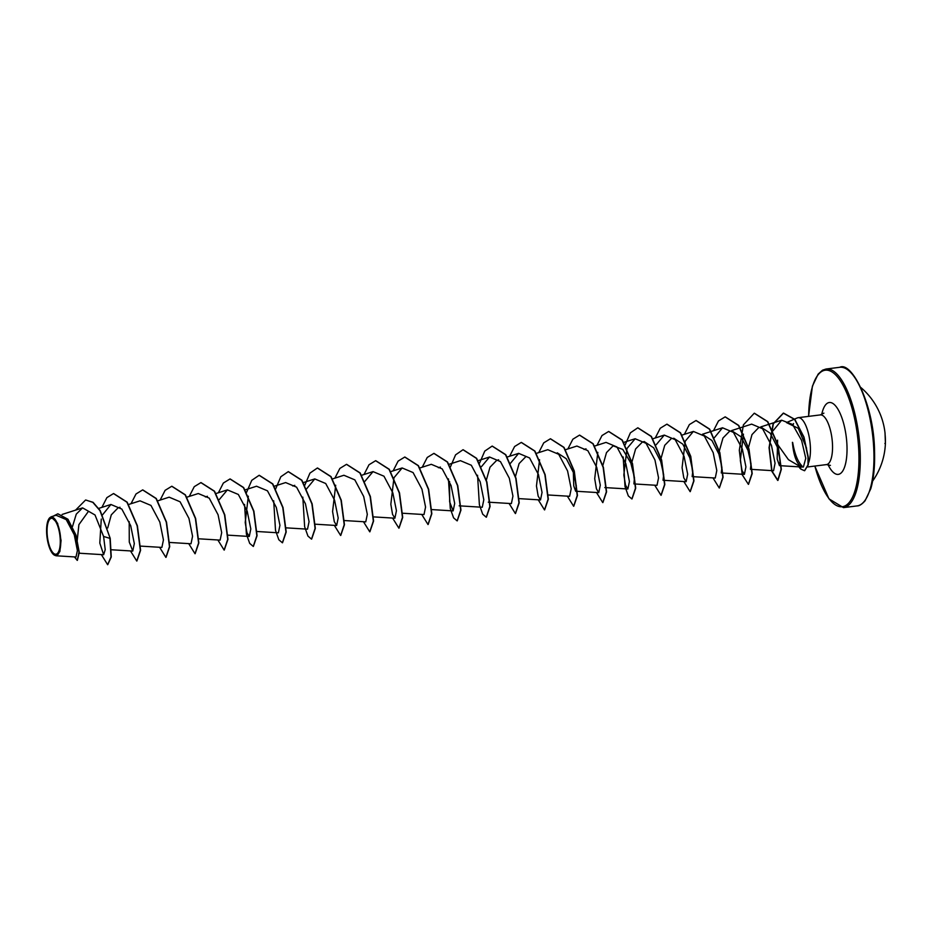 <?xml version="1.0" encoding="UTF-8"?>
<svg xmlns="http://www.w3.org/2000/svg" width="932" height="932" viewBox="0 0 932 932"><rect width="100%" height="100%" fill="white"/><g stroke="black" fill="none" stroke-linecap="round" stroke-linejoin="round"><path stroke-width="1.4" d="M885.377 443.923L885.4 443.201A69.853 67.698 -175.5 0 0 885.4 439.089A69.853 67.698 -175.5 0 0 885.144 434.988L885.051 433.718A69.853 19.129 -6.7 0 0 885.027 433.007A69.853 69.853 0 0 0 860.888 387.537M872.62 481.087A69.853 69.853 0 0 0 885.377 443.982L884.876 443.446M60.265 540.187A18.092 6.268 82.9 0 1 54.219 553.794A18.092 6.268 82.9 0 1 47.078 532.335A18.092 6.268 82.9 0 1 53.112 518.728A18.092 6.268 82.9 0 1 60.265 540.187M60.743 540.478A19.397 6.722 82.9 0 1 53.45 554.458A19.397 6.722 82.9 0 1 46.6 532.056A19.397 6.722 82.9 0 1 48.965 518.693A19.397 6.722 82.9 0 1 56.304 521.349A19.397 6.722 82.9 0 1 60.743 540.478M49.128 518.46L51.015 516.876L57.586 523.236L61.081 540.502L59.846 551.628L55.932 555.763L53.45 554.458M761.129 427.24L770.17 433.17L777.16 446.754L780.177 460.175L779.467 465.651L777.172 458.987L777.579 440.149M801.916 465.86C797.71 461.561 794.623 453.768 792.666 442.49L792.421 442.327C793.342 453.698 795.858 461.538 799.971 465.837L801.811 467.025M801.275 466.99L803.384 467.037L800.658 466.897L788.46 459.686L778.243 445.333M786.492 422.58L798.305 428.359L806.576 448.175M808.405 463.227A25.036 8.679 -97.1 0 0 810.409 447.954A25.036 8.679 -97.1 0 0 798.176 417.676A25.036 8.679 -97.1 0 0 797.338 417.909L786.492 422.557M793.551 423.559A25.036 8.679 -97.1 0 0 793.144 425.085M76.75 544.777L78.894 524.658L88.132 511.796M107.693 527.966L111.281 514.86L117.991 507.917M486.364 480.05L489.987 467.212L496.616 460.443M515.489 476.392L519.101 463.565L525.741 456.785M557.266 452.812L566.307 458.754L573.297 472.338L576.314 485.747L575.661 491.211L573.739 485.84L573.366 472.571M602.864 465.441L606.487 452.603L613.116 445.822L622.786 449.422L630.801 463.006L634.482 477.708L633.911 483.906M631.989 461.794L635.612 448.956L642.241 442.176L644.268 441.523M644.629 441.85L653.67 447.791L660.66 461.375L663.689 474.784L663.025 480.26L664.563 480.353M661.114 458.136L664.737 445.298L671.366 438.529M673.743 438.203L682.795 444.145L689.785 457.728L692.814 471.138L692.15 476.602M702.879 434.545L711.92 440.487L718.91 454.082L721.939 467.48L721.275 472.955M719.364 450.832L722.976 438.005L729.616 431.225M732.004 430.899L741.033 436.817L748.035 450.412L751.052 463.821L750.4 469.309M748.408 447.791L751.996 434.58L758.741 427.567M803.384 467.037L805.761 458.311L801.613 440.428L792.561 424.456L781.657 420.204L773.001 430.84M751.938 469.402L773.572 470.73L775.051 463.251L771.451 445.391L762.574 428.743L751.646 424.13L731.632 430.572M743.445 434.114L740.334 460.443L742.035 470.555L744.388 474.376L745.926 466.897L742.326 449.026L733.449 432.378L722.521 427.788L714.32 437.76M715.263 478.023L716.801 470.543L713.201 452.672L704.324 436.036L693.396 431.434L685.311 441.116M685.195 441.418L682.084 467.713L683.785 477.86L686.138 481.681L687.676 474.19L684.076 456.33L675.199 439.694L664.283 435.093L656.186 444.762M635.438 484.011L657.013 485.339L658.551 477.848L654.951 460L646.074 443.341L635.158 438.751L627.061 448.42M626.945 448.723L623.834 475.029L625.535 485.153L627.888 488.985L629.426 481.506L625.826 463.647L616.949 446.987L606.033 442.397L594.686 446.044M597.82 452.37L594.709 478.675L596.41 488.822L598.763 492.644L600.301 485.153L596.701 467.282L587.824 450.634L576.908 446.055M548.307 494.985L569.638 496.29L571.188 488.799L567.576 470.94L558.711 454.303L547.783 449.702L536.436 453.348M539.57 459.674L536.459 485.991L538.16 496.115L540.513 499.948L542.051 492.445L538.451 474.586L529.586 457.95L518.658 453.36L510.445 463.332M488.286 502.173L511.388 503.595L512.938 496.115L509.326 478.244L500.449 461.596L489.533 457.006L481.436 466.687M459.161 505.831L482.263 507.253L483.813 499.773L480.201 481.891L471.324 465.254L460.408 460.653L448.84 464.369M449.562 481.46L449.643 501.894L453.138 510.899L454.688 503.42L451.076 485.549L442.211 468.901L431.283 464.311L419.936 467.957M424.013 514.546L425.563 507.066L421.951 489.195L413.074 472.559L402.158 467.957L394.061 477.638M393.945 477.941L390.834 504.259L392.547 514.382L394.888 518.204L396.438 510.713L392.826 492.853L383.961 476.205L373.033 471.615L364.936 481.285M344.188 520.534L365.763 521.862L367.313 514.371L363.701 496.511L354.836 479.863L343.908 475.262L332.561 478.908M335.695 485.246L332.584 511.528L334.285 521.675L336.638 525.508L338.188 518.017L334.576 500.158L325.711 483.51L314.783 478.92L306.57 488.892M285.949 527.838L307.513 529.166L309.063 521.675L305.451 503.804L296.586 487.156L285.658 482.578M257.069 531.496L278.388 532.813L279.938 525.322L276.326 507.462L267.461 490.815L256.533 486.224L245.186 489.871M248.32 496.197L245.209 522.503L246.922 532.638L249.263 536.459L250.813 528.98L247.201 511.109L238.336 494.461L227.408 489.882L219.311 499.552M198.819 538.801L220.138 540.117L221.688 532.638L218.076 514.767L209.211 498.119L198.283 493.529L186.936 497.164M169.449 542.436L191.013 543.764L192.563 536.284L188.951 518.413L180.086 501.777L169.158 497.175L157.601 500.892M140.324 546.094L161.888 547.422L163.438 539.931L159.826 522.071L150.961 505.424L140.033 500.834L128.686 504.468M129.199 521.64L129.268 542.051L132.763 551.068L134.313 543.577L130.713 525.718L121.836 509.082L110.908 504.48L102.555 514.825M101.273 519.054L99.806 543.088L103.65 554.726L105.223 549.647L103.592 536.459L95.029 514.988L82.587 507.87L76.261 514.149L72.521 526.498M55.932 555.775L75.97 557.01L77.391 550.591L74.269 534.805L66.23 519.602L56.037 515.233L51.015 516.852M85.791 500.018L92.816 502.348L99.969 510.643L110.209 538.358L100.213 510.608L93.06 502.313L85.674 500.03M77.356 560.353L79.29 552.455L76.005 535.119L67.943 519.24L57.924 513.812M85.546 500.041L75.574 510.13M74.455 556.917L77.228 560.388L79.045 552.478L75.76 535.154L67.698 519.264L57.807 513.823L53.252 516.13M101.355 554.587L107.634 564.699L111.013 557.021L109.964 538.381L103.592 536.459M110.209 538.358L111.258 556.987L107.763 564.676M113.634 493.552L127.16 502.162L137.388 525.764L140.592 550.264L136.888 561.029M142.759 489.894L156.285 498.503L166.513 522.118L169.706 546.606L166.013 557.371M171.884 486.248L185.41 494.857L195.638 518.46L198.831 542.948L195.138 553.725M201.009 482.59L214.535 491.211L224.763 514.813L227.956 539.302L224.263 550.066M230.122 478.943L243.66 487.553L253.888 511.155L257.081 535.655L253.376 546.42M259.259 475.285L272.785 483.894L283.013 507.509L286.206 531.997L282.512 542.762M288.384 471.639L301.91 480.248L312.138 503.851L315.331 528.339L311.637 539.115M317.509 467.981L331.035 476.602L341.263 500.204L344.456 524.693L340.751 535.457M346.622 464.334L360.16 472.943L370.388 496.546L373.581 521.046L369.876 531.811M375.759 460.688L389.285 469.297L399.513 492.9L402.706 517.388L399.012 528.153M404.884 457.03L418.41 465.651L428.638 489.253L431.831 513.742L428.126 524.506M433.997 453.383L447.535 461.992L457.763 485.595L460.956 510.084L457.251 520.848M463.122 449.725L476.648 458.334L486.888 481.937L490.081 506.437L486.376 517.202M492.247 446.078L505.785 454.688L516.013 478.291L519.206 502.779L515.501 513.544M521.384 442.42L534.91 451.041L545.138 474.644L548.331 499.133L544.626 509.897M550.497 438.774L564.023 447.383L574.263 470.986L577.456 495.475L573.751 506.251M579.622 435.116L593.148 443.725L603.388 467.328L606.581 491.816L602.876 502.593M608.747 431.469L622.285 440.079L632.513 463.682L635.706 488.17L632.001 498.946M637.872 427.811L651.41 436.432L661.638 460.035L664.831 484.524L661.126 495.288M666.997 424.165L680.523 432.774L690.763 456.377L693.956 480.865L690.251 491.642M696.122 420.507L709.648 429.116L719.877 452.719L723.081 477.207L719.376 487.984M725.247 416.86L738.773 425.47L749.013 449.073L752.206 473.561L748.501 484.337M754.372 413.202L767.782 421.648L777.999 444.913L781.342 469.344L777.94 480.411L771.987 471.079L769.308 447.593L773.339 423.815L783.544 413.109L794.845 419.388L803.978 437.108L808.23 456.971L808.254 464.858L804.642 470.718M101.891 507.381L106.877 497.641L113.506 493.564L126.915 502.197L137.144 525.799L140.348 550.288L136.759 561.041L130.48 550.928M131.016 503.723L136.002 493.983L142.631 489.917L156.04 498.538L166.269 522.141L169.473 546.63L165.884 557.394L159.605 547.282M160.141 500.076L165.127 490.325L171.756 486.259L185.165 494.892L195.394 518.495L198.598 542.983L195.009 553.736L188.73 543.624M189.266 496.418L194.252 486.679L200.893 482.613L214.29 491.246L224.519 514.848L227.723 539.337L224.134 550.09L217.855 539.977M218.391 492.772L223.365 483.032L230.006 478.955L243.415 487.587L253.644 511.19L256.848 535.679L253.259 546.432L249.694 543.391L246.386 534.024L244.568 504.433M246.596 492.271L251.768 480.318L259.131 475.308L272.54 483.929L282.769 507.532L285.961 532.021L282.384 542.785L278.819 539.745L275.511 530.378L273.693 500.787M275.639 488.939L280.823 476.753L288.256 471.65L301.665 480.283L311.894 503.886L315.086 528.374L311.509 539.127L307.944 536.086L304.636 526.72L302.818 497.129M304.764 485.292L309.948 473.107L317.381 468.004L330.79 476.636L341.019 500.239L344.211 524.728L340.634 535.481L334.343 525.368M334.891 478.163L339.865 468.423L346.506 464.346L359.915 472.978L370.144 496.581L373.336 521.07L369.759 531.834L363.468 521.71M364.016 474.516L368.99 464.765L375.631 460.699L389.04 469.32L399.269 492.923L402.461 517.411L398.884 528.176L392.593 518.064M393.129 470.858L398.115 461.119L404.756 457.041L418.165 465.674L428.394 489.277L431.586 513.765L428.009 524.53L421.718 514.406M422.254 467.212L427.24 457.461L433.881 453.395L447.29 462.016L457.519 485.63L460.711 510.119L457.134 520.872L453.569 517.831L450.261 508.453L448.443 478.873M450.377 467.025L455.562 454.851L463.006 449.737L476.415 458.369L486.644 481.972L489.836 506.46L486.259 517.225L482.694 514.173L479.386 504.806L477.557 475.227M479.584 463.053L484.768 451.1L492.131 446.09L505.54 454.723L515.769 478.326L518.961 502.802L515.384 513.567L509.093 503.455M509.629 456.249L514.615 446.51L521.256 442.432L534.665 451.065L544.894 474.679L548.086 499.156L544.509 509.921L538.218 499.808M538.754 452.603L543.74 442.851L550.381 438.786L563.79 447.407L574.019 471.021L577.211 495.509L573.634 506.262L567.343 496.15M567.879 448.944L572.865 439.205L579.506 435.127L592.915 443.76L603.144 467.363L606.336 491.851L602.759 502.616L596.468 492.504M597.004 445.298L601.99 435.547L608.631 431.481L622.04 440.114L632.269 463.717L635.461 488.205L631.884 498.958L628.319 495.917L625.011 486.551L623.182 456.96M625.209 444.797L630.382 432.832L637.756 427.823L651.165 436.456L661.394 460.07L664.586 484.558L661.009 495.311L654.718 485.199M655.254 437.993L660.24 428.254L666.869 424.177L680.278 432.798L690.519 456.412L693.711 480.9L690.134 491.653L683.843 481.541M684.379 434.335L689.365 424.596L696.006 420.53L709.403 429.151L719.644 452.754L722.836 477.242L719.259 488.007L712.968 477.895M713.504 430.689L718.49 420.938L725.131 416.872L738.54 425.505L748.769 449.108L751.961 473.596L748.384 484.349L742.256 474.819L739.309 450.296L743.387 424.899L754.256 413.226L767.537 421.672L777.754 444.937L781.098 469.367L777.696 480.434L771.743 471.103L769.063 447.628L773.094 423.85L783.299 413.144L794.6 419.412L803.734 437.143L807.986 457.006L808.009 464.893L804.526 470.73L800.821 469.087L800.227 466.815M798.922 466.85A23.941 8.295 -97.1 0 0 800.821 469.087M857.114 505.913A69.853 24.209 -97.1 0 0 873.878 451.764A69.853 24.209 -97.1 0 0 839.732 367.301L826.078 369.014A69.853 24.209 82.9 0 1 860.224 453.476A69.853 24.209 82.9 0 1 843.46 507.625L857.114 505.913C859.292 505.994 861.949 504.294 865.059 500.822L870.768 488.764C873.703 478.815 874.962 466.396 874.542 451.507C874.228 405.14 851.662 360.905 839.732 367.301M808.638 416.371A68.805 23.848 82.9 0 1 833.057 372.672A68.805 23.848 82.9 0 1 858.873 453.371A68.805 23.848 82.9 0 1 843.623 506.449A68.805 23.848 82.9 0 1 814.871 466.047M798.176 417.676L820.277 414.915A25.036 8.679 82.9 0 1 832.521 445.181A25.036 8.679 82.9 0 1 826.509 464.59L830.435 465.394M821.709 414.565A36.208 12.547 82.9 0 1 836.027 406.434A36.208 12.547 82.9 0 1 846.99 446.3A36.208 12.547 82.9 0 1 841.27 472.839A36.208 12.547 82.9 0 1 827.977 464.567M885.4 443.201L885.027 433.007M814.789 466.058L828.967 498.853L843.46 507.625M820.277 414.915L823.888 413.156M807.846 466.932L826.509 464.59M62.106 514.452L82.587 507.87M78.568 553.177L103.65 554.726M98.745 508.394L110.908 504.48M111.444 549.764L132.763 551.068M117.991 507.905L120.018 507.264M205.366 496.954L207.405 496.302M216.061 493.517L227.408 489.871M227.944 535.154L249.263 536.459M274.311 486.213L285.658 482.566M292.741 486.003L294.78 485.339M303.215 482.636L314.783 478.92M315.074 524.18L336.638 525.508M361.465 475.332L373.033 471.615M373.557 516.887L394.888 518.204M390.811 471.604L402.158 467.957M402.682 513.241L424.013 514.557M431.563 509.571L453.138 510.899M438.366 467.736L440.393 467.083M478.186 460.653L489.533 457.006M496.616 460.431L498.643 459.779M507.311 456.995L518.658 453.348M519.182 498.632L540.513 499.948M565.561 449.69L576.896 446.044M575.661 491.222L577.188 491.315M577.432 491.327L598.763 492.644M583.991 449.48L586.018 448.828M604.786 487.564L627.888 488.985M623.59 442.455L635.146 438.739M652.936 438.739L664.271 435.093M664.807 480.376L686.138 481.681M682.061 435.081L693.396 431.434M693.688 476.706L715.263 478.034M702.518 434.219L722.521 427.788M722.813 473.048L744.388 474.376M760.768 426.914L781.657 420.204M781.063 465.744L801.893 467.025M808.557 416.383L812.413 386.163L818.133 374.116L822.548 370.179L826.078 369.014"/></g></svg>
